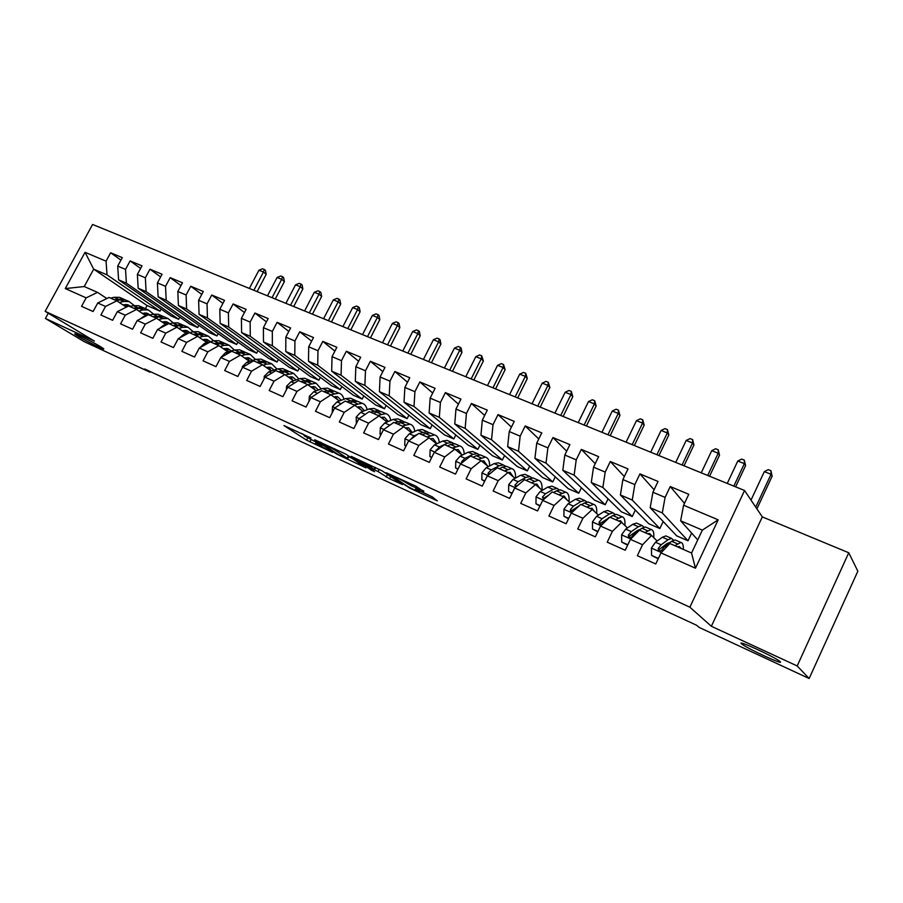 <?xml version="1.0" encoding="UTF-8"?>
<svg xmlns="http://www.w3.org/2000/svg" width="903" height="903" viewBox="0 0 903 903"><rect width="100%" height="100%" fill="white"/><g stroke="black" fill="none" stroke-linecap="round" stroke-linejoin="round"><path stroke-width="1.35" d="M310.903 437.966L283.96 425.561L306.557 440.145L332.699 452.459L315.531 443.17L322.337 445.416L304.13 435.765L310.903 437.966M741.498 643.749L742.221 644.313C748.598 649.189 784.639 665.703 780.169 661.673L779.334 660.996C772.528 655.883 736.047 639.301 741.498 643.749M78.189 336.311C86.88 341.582 106.983 351.357 103.405 348.558L100.56 346.684C92.027 341.469 71.495 331.48 75.152 334.313L78.189 336.311M423.609 491.469L415.865 486.164L386.168 472.687L409.748 488.117L437.334 500.883L432.277 496.876L416.814 489.505L415.414 489.054L419.105 491.582C421.848 493.602 409.443 487.778 406.282 485.577L392.76 476.423C389.882 474.323 402.58 480.261 405.831 482.552L411.52 485.893L423.812 491.063M797.191 665.951L848.752 552.76L762.301 516.9L711.372 626.287L797.191 665.951L809.144 678.525L699.091 627.382L696.631 625.282L144.694 369L150.045 372.239L150.372 371.63M711.372 626.287L689.881 607.2L45.15 311.343L92.603 224.475L744.557 490.498L689.881 607.2M48.265 313.228L45.41 318.466L94.397 341.108L45.15 311.343M45.41 318.466L84.374 341.729L150.045 372.239M346.063 454.243L314.673 439.727L336.582 454.04L365.941 467.844L346.063 454.243M351.177 456.354L382.172 470.881L402.467 484.55L389.588 478.782L378.041 471.535L366.957 466.185L374.564 471.705L371.302 470.17L351.177 456.354M65.276 288.576L85.051 252.309L106.069 261.181L107.028 274.873L159.978 311.151L147.087 305.553L93.686 269.15L84.227 286.544L65.276 288.576L86.169 297.855L81.552 306.343L93.111 311.524L97.738 302.99L105.516 306.444L100.888 315.012L112.649 320.294L117.3 311.67L125.235 315.181L120.573 323.85L132.56 329.223L137.233 320.509L145.304 324.087L140.62 332.846L152.833 338.32L157.528 329.516L165.757 333.162L161.05 342L173.489 347.587L178.207 338.693L186.594 342.406L181.853 351.346L194.529 357.024L199.281 348.039L207.825 351.831L203.062 360.85L215.986 366.652L220.761 357.577L229.464 361.437L224.678 370.557L237.85 376.461L242.647 367.284L251.531 371.223L246.711 380.434L260.143 386.461L264.974 377.183L274.015 381.201L269.173 390.514L282.876 396.665L287.73 387.285L296.963 391.383L292.087 400.797L306.061 407.061L310.937 397.58L320.362 401.767L315.463 411.283L329.708 417.671L334.618 408.088L344.224 412.355L339.302 421.983L353.841 428.507L358.784 418.811L368.582 423.157L363.627 432.898L378.47 439.558L383.436 429.749L393.437 434.185L388.459 444.039L403.607 450.834L408.607 440.912L418.811 445.45L413.811 455.405L429.275 462.347L434.298 452.313L444.727 456.941L439.693 467.02L455.484 474.109L460.53 463.961L471.185 468.691L466.129 478.883L482.258 486.119L487.338 475.847L498.219 480.678L493.128 490.995L509.608 498.388L514.71 488.004L525.828 492.936L520.715 503.377L537.556 510.929L542.692 500.409L554.058 505.454L548.911 516.031L566.136 523.751L571.283 513.107L582.909 518.254L577.739 528.955L595.337 536.856L600.529 526.077L612.403 531.348L607.211 542.184L625.215 550.254L630.418 539.339L642.564 544.735L637.349 555.706L655.759 563.969L660.996 552.907L669.879 543.516L691.563 553.031L702.353 530.106L680.636 520.794L697.737 539.915M120.946 260.12L110.64 252.772L106.069 261.181M110.64 252.772L122.289 257.637L117.706 266.103L125.528 269.41L126.386 283.181L178.659 319.278L171.152 316.016L118.609 279.84L126.386 283.181M140.597 268.439L130.122 260.911L125.528 269.41M130.122 260.911L141.985 265.866L137.38 274.422L145.349 277.785L146.105 291.624L197.655 327.541L190.014 324.222L138.17 288.226L146.105 291.624M160.621 276.928L149.966 269.207L145.349 277.785M149.966 269.207L162.055 274.252L157.415 282.887L165.542 286.319L166.175 300.236L216.98 335.939L209.214 332.564L158.104 296.771L166.175 300.236M180.995 285.574L170.182 277.65L165.542 286.319M170.182 277.65L182.485 282.786L177.835 291.511L186.097 294.999L186.628 308.995L236.642 344.494L228.73 341.052L178.399 305.474L186.628 308.995M201.764 294.389L190.77 286.251L186.097 294.999M190.77 286.251L203.299 291.488L198.626 300.293L207.047 303.859L207.453 317.924L256.644 353.197L248.607 349.698L199.078 314.334L207.453 317.924M222.917 303.374L211.742 295.01L207.047 303.859M211.742 295.01L224.52 300.349L219.801 309.244L228.391 312.878L228.673 327.021L277.007 362.047L268.823 358.491L220.14 323.364L228.673 327.021M244.465 312.54L233.109 303.939L228.391 312.878M233.109 303.939L246.124 309.379L241.394 318.364L250.142 322.066L250.289 336.3L297.73 371.054L289.4 367.431L241.598 332.564L250.289 336.3M266.43 321.886L254.894 313.036L250.142 322.066M254.894 313.036L268.157 318.578L263.405 327.665L272.322 331.435L272.334 345.747L318.827 380.231L310.339 376.54L263.473 341.944L272.334 345.747M288.813 331.424L277.086 322.315L272.322 331.435M277.086 322.315L290.619 327.958L285.833 337.146L294.931 340.984L294.796 355.376L340.307 389.577L331.661 385.818L285.766 351.504L294.796 355.376M311.637 341.165L299.728 331.762L294.931 340.984M299.728 331.762L313.522 337.53L308.702 346.808L317.98 350.725L317.709 365.196L362.182 399.092L353.378 395.266L308.487 361.245L317.709 365.196M334.9 351.098L322.8 341.402L317.98 350.725M322.8 341.402L336.864 347.283L332.033 356.662L341.492 360.669L341.063 375.208L384.464 408.777L375.501 404.883L331.672 371.178L341.063 375.208M358.626 361.256L346.334 351.233L341.492 360.669M346.334 351.233L360.692 357.227L355.827 366.72L365.478 370.794L364.891 385.423L407.151 418.642L398.02 414.68L355.308 381.314L364.891 385.423M382.827 371.618L370.354 361.268L365.478 370.794M370.354 361.268L384.994 367.386L380.095 376.98L389.949 381.134L389.204 395.853L430.279 428.699L420.979 424.658L379.418 391.654L389.204 395.853M407.513 382.217L394.848 371.505L389.949 381.134M394.848 371.505L409.781 377.747L404.871 387.443L414.917 391.688L414.003 406.485L453.837 438.948L444.366 434.828L404.025 402.207L414.003 406.485M432.706 393.053L419.85 381.946L414.917 391.688M419.85 381.946L435.099 388.313L430.155 398.133L440.416 402.467L439.321 417.333L477.856 449.389L468.194 445.19L429.128 412.964L439.321 417.333M458.419 404.138L445.371 392.602L440.416 402.467M445.371 392.602L460.936 399.103L455.959 409.036L466.433 413.461L465.158 428.417L502.339 460.045L492.496 455.755L454.762 423.959L465.158 428.417M484.651 415.47L471.422 403.483L466.433 413.461M471.422 403.483L487.315 410.131L482.315 420.166L493.015 424.692L491.548 439.727L527.307 470.903L517.261 466.535L480.927 435.167L491.548 439.727M511.437 427.085L498.016 414.601L493.015 424.692M498.016 414.601L514.259 421.385L509.236 431.544L520.162 436.16L518.491 451.274L552.76 481.965L542.522 477.518L507.644 446.624L518.491 451.274M538.786 438.982L525.196 425.956L520.162 436.16M525.196 425.956L541.777 432.876L536.732 443.159L547.895 447.877L546.01 463.081L578.733 493.264L568.28 488.715L534.926 458.329L546.01 463.081M566.7 451.173L552.952 437.549L547.895 447.877M552.952 437.549L569.895 444.626L564.826 455.033L576.227 459.853L574.139 475.136L605.224 504.777L594.558 500.149L562.806 470.282L574.139 475.136M595.224 463.69L581.318 449.401L576.227 459.853M581.318 449.401L598.633 456.636L593.531 467.167L605.202 472.088L602.877 487.451L632.258 516.539L621.377 511.809L591.296 482.495L602.877 487.451M624.345 476.536L610.304 461.512L605.202 472.088M610.304 461.512L628.014 468.905L622.889 479.572L634.809 484.606L632.247 500.048L659.845 528.537L648.738 523.706L620.417 494.979L632.247 500.048M654.088 489.753L639.945 473.894L634.809 484.606M639.945 473.894L658.05 481.457L652.903 492.248L665.093 497.406L662.283 512.927L688.007 540.784L676.674 535.851L650.194 507.734L662.283 512.927M684.474 503.366L670.252 486.548L665.093 497.406M670.252 486.548L688.775 494.291L683.594 505.217L718.178 519.835L695.457 568.201L660.996 552.907M663.682 547.489L662.813 546.631M657.147 541.021L651.56 535.479L639.482 530.185L630.418 539.339M642.564 544.735L651.56 535.479M683.594 505.217L680.636 520.794M718.178 519.835L702.353 530.106M633.906 534.023L633.229 533.38M627.483 527.928L621.58 522.329L609.773 517.148L600.529 526.077M612.403 531.348L621.58 522.329M652.903 492.248L650.194 507.734M598.452 515.116L592.255 509.461L580.708 504.393L571.283 513.107M582.909 518.254L592.255 509.461M622.889 479.572L620.417 494.979M570.041 502.599L563.574 496.876L552.275 491.921L542.692 500.409M554.058 505.454L563.574 496.876M593.531 467.167L591.296 482.495M542.229 490.34L535.502 484.561L524.44 479.707L514.71 488.004M525.828 492.936L535.502 484.561M564.826 455.033L562.806 470.282M515.015 478.342L508.039 472.506L497.214 467.754L487.338 475.847M498.219 480.678L508.039 472.506M536.732 443.159L534.926 458.329M488.365 466.591L481.141 460.711L470.542 456.06L460.53 463.961M471.185 468.691L481.141 460.711M509.236 431.544L507.644 446.624M462.257 455.089L454.819 449.152L444.434 444.603L434.298 452.313M444.727 456.941L454.819 449.152M482.315 420.166L480.927 435.167M436.68 443.824L429.027 437.842L418.868 433.372L408.607 440.912M418.811 445.45L429.027 437.842M455.959 409.036L454.762 423.959M411.621 432.797L403.765 426.758L393.81 422.39L383.436 429.749M393.437 434.185L403.765 426.758M430.155 398.133L429.128 412.964M387.071 421.983L379.023 415.899L369.259 411.61L358.784 418.811M368.582 423.157L379.023 415.899M404.871 387.443L404.025 402.207M362.995 411.384L354.766 405.255L345.206 401.056L334.618 408.088M344.224 412.355L354.766 405.255M380.095 376.98L379.418 391.654M339.404 400.988L330.995 394.825L321.615 390.706L310.937 397.58M320.362 401.767L330.995 394.825M355.827 366.72L355.308 381.314M316.264 390.796L307.686 384.599L298.498 380.558L287.73 387.285M296.963 391.383L307.686 384.599M332.033 356.662L331.672 371.178M293.565 380.806L284.84 374.564L275.821 370.614L264.974 377.183M274.015 381.201L284.84 374.564M308.702 346.808L308.487 361.245M271.295 371.009L262.423 364.733L253.574 360.85L242.647 367.284M251.531 371.223L262.423 364.733M285.833 337.146L285.766 351.504M249.454 361.392L240.435 355.082L231.766 351.278L220.761 357.577M229.464 361.437L240.435 355.082M263.405 327.665L263.473 341.944M228.019 351.956L218.865 345.623L210.354 341.887L199.281 348.039M207.825 351.831L218.865 345.623M241.394 318.364L241.598 332.564M206.979 342.7L197.701 336.334L189.348 332.665L178.207 338.693M186.594 342.406L197.701 336.334M219.801 309.244L220.14 323.364M186.334 333.613L176.932 327.213L168.726 323.613L157.528 329.516M165.757 333.162L176.932 327.213M198.626 300.293L199.078 314.334M166.05 324.685L156.535 318.274L148.476 314.741L137.233 320.509M145.304 324.087L156.535 318.274M177.835 291.511L178.399 305.474M146.139 315.926L136.511 309.481L128.598 306.015L117.3 311.67M125.235 315.181L136.511 309.481M157.415 282.887L158.104 296.771M126.33 307.155L116.848 300.857L109.082 297.448L97.738 302.99M105.516 306.444L116.848 300.857M137.38 274.422L138.17 288.226M106.87 298.532L97.535 292.38L84.227 286.544M86.169 297.855L97.535 292.38M117.706 266.103L118.609 279.84M809.144 678.525L857.85 571.204L848.752 552.76M762.301 516.9L744.557 490.498M147.087 305.553L145.417 308.668M107.028 274.873L93.686 269.15L85.051 252.309M688.007 540.784L691.642 533.097M659.845 528.537L663.174 521.528M632.258 516.539L635.328 510.105M605.224 504.777L608.08 498.851M578.733 493.264L581.397 487.767M552.76 481.965L555.266 476.852M527.307 470.903L529.655 466.117M502.339 460.045L504.551 455.563M477.856 449.389L479.944 445.19M453.837 438.948L455.823 434.986M430.279 428.699L432.153 424.952M407.151 418.642L408.946 415.098M384.464 408.777L386.168 405.413M362.182 399.092L363.807 395.898M340.307 389.577L341.865 386.529M318.827 380.231L320.317 377.33M297.73 371.054L299.164 368.289M277.007 362.047L278.384 359.405M256.644 353.197L257.976 350.657M236.642 344.494L237.918 342.068M216.98 335.939L218.21 333.613M197.655 327.541L198.841 325.306M178.659 319.278L179.799 317.122M159.978 311.151L161.084 309.086M691.563 553.031L695.457 568.201M301.004 433.237L303.769 434.512M348.739 456.771L352.52 458.521M320.08 442.368L338.354 454.615L347.824 458.577L334.415 449.739L320.226 442.086M348.253 456.128L349.359 456.421M369.327 465.722C365.986 463.42 353.807 457.697 356.527 459.706L361.9 463.284L373.007 468.657L369.327 465.722L369.745 464.91M122.853 304.842L127.854 304.762L130.642 306.331M119.331 302.505L123.711 301.455L129.05 301.523L134.197 305.496M102.129 300.846L105.075 299.401M110.595 298.114L114.162 297.279L119.523 297.358L121.487 298.216M116.51 300.71L120.065 299.864L125.427 299.931L127.379 300.789M128.294 306.162L126.77 304.514M125.246 299.886L123.135 298.938L114.218 299.706M125.438 304.435L126.973 306.828M253.856 290.269L263.45 272.04L258.935 270.245L249.352 288.441M258.935 270.245L262.536 268.789L264.342 269.5L265.448 270.426L266.204 274.331L257.118 291.613M266.204 274.331L263.45 272.04L264.342 269.5M142.245 313.318L147.144 313.217L150.067 314.921M138.769 310.993L143.058 309.921L148.352 309.943L153.521 314.063M120.754 309.943L125.438 307.596M129.795 306.535L133.339 305.666L138.656 305.711L140.597 306.557M135.811 309.176L139.355 308.307L144.661 308.329L146.591 309.176M147.799 315.091L146.004 312.969M144.457 308.273L142.335 307.313L133.475 308.149M144.649 312.912L146.331 315.836M272.04 297.697L281.68 279.309L277.097 277.481L267.469 295.834M277.097 277.481L280.72 276.002L282.549 276.736L283.632 277.65L284.4 281.589L275.268 299.017M284.4 281.589L281.68 279.309L282.549 276.736M161.987 321.942L166.784 321.818L169.832 323.68M158.556 319.628L162.743 318.545L168.003 318.522L173.195 322.8M139.863 319.154L143.442 316.614L146.184 315.915M149.334 315.113L152.855 314.21L158.138 314.221L160.045 315.057M155.463 317.8L158.973 316.897L164.244 316.885L166.152 317.721M167.608 324.211L165.588 321.581M163.996 316.818L161.874 315.847L153.092 316.761M164.199 321.547L165.825 324.527M290.529 305.237L300.214 286.691L295.552 284.829L285.879 303.34M295.552 284.829L299.175 283.339L301.038 284.073L302.11 284.987L302.877 288.96L293.701 306.535M302.877 288.96L300.214 286.691L301.038 284.073M182.09 330.724L186.774 330.588L189.935 332.609M178.715 328.432L182.801 327.315L188.005 327.258L193.219 331.694M159.425 328.523L163.375 325.396L167.348 324.346M169.233 323.838L172.733 322.913L177.959 322.879L179.855 323.703M175.475 326.581L178.963 325.644L184.178 325.588L186.063 326.412M187.61 333.252L185.521 330.34M183.896 325.509L181.763 324.538L173.049 325.52M184.099 330.34L185.566 333.083M309.3 312.901L319.03 294.186L314.3 292.301L304.582 310.971M314.3 292.301L317.935 290.789L319.831 291.545L320.881 292.448L321.649 296.455L312.438 314.176M321.649 296.455L319.03 294.186L319.831 291.545M202.565 339.663L207.126 339.505L210.41 341.706M199.236 337.383L203.22 336.255L208.379 336.153L213.605 340.781M179.392 338.049L183.681 334.347L188.941 332.891M189.495 332.733L192.96 331.773L198.141 331.683L200.014 332.507M195.849 335.521L199.315 334.55L204.473 334.449L206.335 335.261M207.938 342.429L205.828 339.268M204.157 334.37L202.024 333.376L193.389 334.437M204.36 339.291L205.658 341.786M328.387 320.689L338.151 301.805L333.342 299.898L323.59 318.725M333.342 299.898L337 298.362L338.93 299.119L339.946 300.033L340.713 304.063L331.469 321.942M340.713 304.063L338.151 301.805L338.93 299.119M223.425 348.772L227.861 348.592L231.247 350.985M220.151 346.504L224.023 345.364L229.125 345.217L234.362 350.037M199.823 347.745L204.36 343.456L213.571 340.792L218.707 340.668L220.546 341.469M216.607 344.63L220.039 343.614L225.152 343.479L226.98 344.28M228.617 351.775L226.495 348.366M224.791 343.388L222.646 342.384L214.09 343.524M224.982 348.423L226.111 350.635M347.779 328.602L357.588 309.548L352.701 307.607L342.903 326.604M352.701 307.607L356.369 306.049L358.333 306.828L359.338 307.731L360.105 311.795L350.815 329.832M360.105 311.795L357.588 309.548L358.333 306.828M244.668 358.039L248.968 357.848L252.456 360.444M241.451 355.793L245.21 354.631L250.255 354.439L255.493 359.484M220.874 357.509L225.434 352.746L234.566 349.98L239.634 349.811L241.451 350.601M237.749 353.908L241.146 352.859L246.203 352.678L248.009 353.457M249.668 361.324L247.557 357.622M245.808 352.576L243.663 351.56L235.186 352.78M246 357.723L246.948 359.642M367.487 336.638L377.352 317.427L372.375 315.44L362.532 334.618M372.375 315.44L376.066 313.872L378.052 314.662L379.034 315.565L379.802 319.651L370.478 337.857M379.802 319.651L377.352 317.427L378.052 314.662M266.317 367.487L270.482 367.284L274.049 370.095M263.168 365.264L266.791 364.078L271.78 363.841L277.007 369.113M242.275 368.006L242.399 366.55L246.903 362.205L255.955 359.338L260.967 359.123L262.75 359.902M259.285 363.356L262.66 362.272L267.66 362.035L269.433 362.814M271.035 370.817L269.004 367.069M267.22 361.934L265.064 360.907L256.678 362.216M267.39 367.205L268.157 368.785M387.534 344.822L397.433 325.43L392.387 323.421L382.488 342.768M392.387 323.421L396.078 321.829L398.099 322.631L399.058 323.522L399.837 327.642L390.457 346.018M399.837 327.642L397.433 325.43L398.099 322.631M288.384 377.104L292.403 376.89L296.049 379.949M285.292 374.892L293.712 373.413L298.927 378.944M264.094 378.876L264.286 376.258L268.778 371.844L277.74 368.875L282.695 368.605L284.445 369.372M281.239 372.995L284.58 371.867L289.513 371.584L291.263 372.341M292.719 380.208L290.856 376.686M289.028 371.472L286.872 370.433L278.587 371.822M289.197 376.878L289.761 378.097M407.908 353.129L417.852 333.568L412.716 331.514L402.783 351.041M412.716 331.514L416.43 329.911L418.484 330.724L419.421 331.604L420.2 335.769L410.786 354.303M420.2 335.769L417.852 333.568L418.484 330.724M310.88 386.902L314.741 386.687L318.454 390.006M307.855 384.712L316.073 383.177L321.242 388.99M286.341 389.972L286.601 386.157L291.082 381.676L299.954 378.594L304.842 378.278L306.557 379.023M303.611 382.804L306.918 381.642L311.783 381.303L313.499 382.059M314.808 389.746L313.115 386.495M311.253 381.19L309.097 380.129L300.913 381.619M311.4 386.755L311.772 387.556M428.632 361.595L438.621 341.842L433.395 339.754L423.417 359.462M433.395 339.754L437.12 338.128L439.208 338.952L440.122 339.833L440.901 344.032L431.442 362.735M440.901 344.032L438.621 341.842L439.208 338.952M333.817 396.891L337.508 396.665L341.266 400.277M330.814 394.735L338.851 393.121C341.379 393.855 343.084 395.886 343.975 399.25M309.029 401.282L309.357 396.248L313.815 391.688L322.585 388.504L327.405 388.132L329.098 388.866M326.423 392.816L329.697 391.609L334.494 391.225L336.176 391.958M337.316 399.453L335.814 396.496M333.907 391.101L331.74 390.017L323.669 391.609M449.705 370.185L459.74 350.251L454.423 348.14L444.411 368.029M454.423 348.14L458.171 346.481L460.293 347.328L461.173 348.197L461.952 352.43L452.459 371.314M461.952 352.43L459.74 350.251L460.293 347.328M357.204 407.072L360.726 406.835L364.507 410.775M354.157 404.984L362.08 403.269C364.654 404.002 366.336 406.158 367.137 409.725M332.191 412.829L332.552 406.531L337 401.903L345.668 398.607L350.409 398.178L352.068 398.9M349.687 403.02L352.915 401.779L357.633 401.327L359.281 402.049M360.252 409.33L358.942 406.7M357.001 401.203L354.834 400.108L346.865 401.79M471.152 378.933L481.22 358.807L475.813 356.662L465.756 376.732M475.813 356.662L479.572 354.981L481.728 355.838L483.365 360.974L473.838 380.028M483.365 360.974L481.22 358.807L481.728 355.838M381.066 417.446L384.396 417.22L388.188 421.509M377.962 415.425L385.773 413.608C388.392 414.353 390.04 416.633 390.739 420.437M356.324 423.642L356.222 417.028L360.636 412.321L369.192 408.901L373.865 408.416L375.49 409.127M373.402 413.427L376.585 412.14L381.235 411.633L382.838 412.332M383.64 419.387L382.533 417.107M380.547 411.497L378.38 410.38L370.523 412.174M365.501 414.195L362.938 415.956M492.959 387.839L503.073 367.521L497.576 365.331L487.473 385.592M497.576 365.331L501.346 363.638L503.547 364.507L505.149 369.666L495.578 388.9M505.149 369.666L503.073 367.521L503.547 364.507M405.413 428.022L408.528 427.796L412.31 432.492M402.241 426.081L409.928 424.162C412.592 424.907 414.206 427.322 414.782 431.408M380.964 434.636L380.05 434.23L380.355 427.729L384.757 422.954L393.2 419.41L397.794 418.857L399.374 419.556M397.591 424.049L400.74 422.706L405.3 422.141L406.869 422.83M407.467 429.602L406.576 427.729M404.567 422.017L402.388 420.866L394.667 422.762M391.236 424.207L386.27 427.74M515.15 396.891L525.309 376.382L519.71 374.147L509.563 394.611M519.71 374.147L523.492 372.431L525.738 373.323L527.318 378.504L517.701 397.93M527.318 378.504L525.309 376.382L525.738 373.323M380.05 434.23L380.863 434.817M430.257 438.802L433.158 438.598L436.894 443.734M427.017 436.962L434.569 434.919C437.289 435.675 438.847 438.248 439.276 442.628M406.113 445.856L404.725 445.235L404.984 438.655L409.352 433.79L417.683 430.121L422.186 429.512L423.733 430.189M422.277 434.874L425.369 433.485L429.851 432.864L431.386 433.53M431.769 439.987L431.103 438.576M429.049 432.729L426.882 431.566L419.285 433.564M417.57 434.32L414.082 435.878L410.628 439.422M537.725 406.102L547.94 385.389L542.24 383.12L532.048 403.788M542.24 383.12L546.033 381.382L548.313 382.285L549.871 387.5L540.208 407.118M549.871 387.5L547.94 385.389L548.313 382.285M404.725 445.235L405.966 446.15M455.62 449.796L458.284 449.604L461.873 454.785M452.301 448.046L459.717 445.901C462.471 446.669 463.984 449.412 464.232 454.13M431.792 457.313L429.896 456.466L430.121 449.796L434.467 444.852L442.662 441.059L447.087 440.382L448.577 441.036M429.896 456.466L431.611 457.674M447.459 445.924L450.507 444.49L454.898 443.802L456.387 444.445M456.534 450.529L456.128 449.66M454.04 443.678L451.872 442.47L447.47 443.159L439.287 446.985L435.856 451.128M560.718 415.482L570.967 394.566L565.165 392.263L554.927 413.122M565.165 392.263L568.98 390.491L571.294 391.417L572.818 396.654L563.122 416.464M572.818 396.654L570.967 394.566L571.294 391.417M481.525 461.015L483.918 460.846L487.315 465.745M478.105 459.379L485.374 457.099C488.184 457.877 489.618 460.823 489.674 465.914M458.024 469.018L455.586 467.923L455.778 461.173L460.09 456.15L468.149 452.211L472.483 451.477L473.94 452.11M455.586 467.923L457.832 469.379M473.161 457.2L476.163 455.722L480.464 454.954L481.897 455.586M479.527 454.841L477.371 453.611L473.059 454.356L465.022 458.318L461.896 461.365L461.772 462.979M584.117 425.031L594.4 403.912L588.508 401.553L578.225 422.627M588.508 401.553L592.334 399.769L594.682 400.706L596.172 405.978L586.431 425.979M596.172 405.978L594.4 403.912L594.682 400.706M507.937 472.461L510.093 472.314L513.276 476.886M504.45 470.937L511.561 468.544C514.417 469.334 515.76 472.495 515.59 478.026M484.809 480.96L481.818 479.628L481.976 472.788L486.254 467.675L494.178 463.6L498.4 462.787L499.81 463.408M481.818 479.628L484.618 481.344M499.404 468.725L502.35 467.178L506.549 466.343L507.937 466.953M505.545 466.253L503.389 464.966L499.178 465.79L491.288 469.899L488.196 473.003L488.365 475.001M607.933 434.749L618.273 413.416L612.268 411.023L601.94 432.3M612.268 411.023L616.106 409.206L618.499 410.165L619.955 415.459L610.18 435.664M619.955 415.459L618.273 413.416L618.499 410.165M534.711 484.211L536.811 484.031L539.78 488.23M531.359 482.744L538.301 480.215C541.157 481.006 542.398 484.313 542.026 490.16M512.17 493.173L508.615 491.582L508.728 484.651L512.972 479.448L520.738 475.226L524.869 474.346L526.223 474.944M508.615 491.582L511.99 493.557M526.201 480.475L529.09 478.883L533.176 477.98L534.531 478.567M532.104 477.901L529.959 476.57L525.851 477.461L518.108 481.717L514.902 485.159L515.647 487.202M514.902 485.159L516.302 486.311L518.615 484.674M632.19 444.648L642.575 423.101L636.457 420.663L626.084 442.154M636.457 420.663L640.306 418.823L642.744 419.793L644.166 425.121L634.346 445.529M644.166 425.121L642.575 423.101L642.744 419.793M562.061 496.21L564.093 495.995L566.836 499.765M558.833 494.799L565.605 492.135C568.303 492.846 569.454 496.052 569.059 501.729M540.141 505.646L535.976 503.795L536.043 496.763L540.254 491.469L547.861 487.101L551.88 486.141L553.189 486.717M535.976 503.795L539.949 506.041M553.697 492.406L556.395 490.837L560.379 489.855L561.666 490.419M559.205 489.81L557.083 488.41L553.087 489.381L545.502 493.783L542.443 497.079L543.674 499.54M542.443 497.079L543.809 498.23L548.527 495.239M656.899 454.728L667.317 432.955L661.086 430.471L650.679 452.189M661.086 430.471L664.958 428.609L667.441 429.602L668.83 434.964L658.964 455.575M668.83 434.964L667.317 432.955L667.441 429.602M589.998 508.468L591.962 508.208L594.456 511.47M586.905 507.114L593.497 504.314C596.025 504.946 597.086 508.017 596.68 513.502M568.721 518.401L563.935 516.268L563.957 509.145L568.122 503.761L575.572 499.224L579.478 498.196L580.731 498.738M563.935 516.268L568.529 518.796M581.521 504.754L584.286 503.039L588.146 501.978L589.388 502.519M586.894 501.978L584.783 500.51L580.9 501.56L573.495 506.12L570.504 509.416C569.985 511.132 570.662 511.967 572.558 511.933M581.272 504.642L582.074 504.416M574.342 510.274L577.886 507.001M570.504 509.416L571.813 510.556L579.229 505.759M682.07 465L692.533 443.001L686.178 440.472L675.726 462.415M686.178 440.472L690.061 438.587L692.59 439.592L693.944 444.976L684.045 465.801M693.944 444.976L692.533 443.001L692.59 439.592M618.532 520.986L620.429 520.681L622.641 523.345M615.575 519.699L621.986 516.753C624.345 517.306 625.316 520.218 624.899 525.478M597.944 531.438L592.503 529.011L592.481 521.787L596.612 516.302L603.881 511.617L607.663 510.5L608.87 511.019M608.532 517.645L608.622 518.243M592.503 529.011L597.752 531.833M610.078 517.284L612.776 515.511L616.523 514.371L617.708 514.879M615.169 514.428L613.092 512.87L609.322 513.999L602.087 518.717L599.152 522.092C598.881 524.519 599.942 525.162 602.335 524L605.563 520.252L608.656 518.22M599.152 522.092L600.382 523.198L610.88 516.764M707.704 475.463L718.212 453.238L711.745 450.665L701.247 472.822M711.745 450.665L715.627 448.746L718.212 449.773L719.522 455.18L709.577 476.22M719.522 455.18L718.212 453.238L718.212 449.773M647.688 533.786L649.517 533.436L651.413 535.423M644.889 532.556L651.097 529.463C653.275 529.937 654.156 532.668 653.749 537.646M627.822 544.78L621.704 542.048L621.636 534.723L625.711 529.135L632.8 524.282L636.468 523.074L637.608 523.571M637.202 530.614L637.27 531.495M621.704 542.048L627.63 545.175M644.042 527.16L642.01 525.49L638.365 526.709L631.321 531.607L628.42 535.039C628.104 537.375 629.131 538.086 631.513 537.161L634.865 533.165L641.898 528.255L645.521 527.025L646.638 527.521M628.42 535.039L629.583 536.122L637.383 530.479L640.216 529.429M733.834 486.119L744.377 463.657L737.785 461.038L727.254 483.432M737.785 461.038L741.69 459.096L744.32 460.135L745.596 465.587L735.606 486.841M745.596 465.587L744.377 463.657L744.32 460.135M677.498 546.868L679.248 546.473L681.009 548.403M674.857 545.705L680.851 542.455C682.736 542.816 683.548 545.13 683.289 549.408M658.389 558.415L651.571 555.368L651.435 547.94L655.476 542.251L662.362 537.217L665.895 535.919L666.978 536.393M666.459 543.933L666.459 545.164M651.571 555.368L658.197 558.822M673.548 540.197L671.561 538.402L668.051 539.712L661.199 544.769L658.355 548.29C657.994 550.537 658.987 551.304 661.346 550.593L664.834 546.371L671.663 541.281L675.151 539.96L676.212 540.434M658.355 548.29L659.438 549.34L667.024 543.504L670.128 542.432M755.732 507.114L771.049 474.289L764.333 471.614L751.014 500.104M764.333 471.614L768.25 469.639L770.925 470.7L772.155 476.174L756.906 508.874M772.155 476.174L771.049 474.289L770.925 470.7M310.959 439.795L309.876 441.906M307.663 437.989L306.557 440.145M348.423 455.801L347.226 458.148M334.866 448.847L334.415 449.739M390.683 476.615L389.588 478.782M387.489 474.459L386.213 476.998M379.181 469.267L378.041 471.535M375.659 467.641L374.61 469.718M374.982 467.325L374.158 468.95M412.219 484.482L411.52 485.893M408.641 482.834L408.032 484.042M406.248 481.728L405.831 482.552M419.173 490.589L418.789 491.356M120.065 299.864L123.711 301.455M114.162 297.279L117.774 298.859M139.355 308.307L143.058 309.921M133.339 305.666L137.019 307.28M158.973 316.897L162.743 318.545M152.855 314.21L156.603 315.858M143.442 316.614L144.187 316.942M178.963 325.644L182.801 327.315M172.733 322.913L176.548 324.583M163.375 325.396L164.448 325.87M199.315 334.55L203.22 336.255M192.96 331.773L196.854 333.467M183.681 334.347L185.092 334.968M220.039 343.614L224.023 345.364M213.571 340.792L217.533 342.519M204.36 343.456L206.121 344.235M241.146 352.859L245.21 354.631M234.566 349.98L238.595 351.741M225.434 352.746L227.556 353.683M242.376 366.697L243.099 367.024M262.66 362.272L266.791 364.078M255.955 359.338L260.064 361.132M246.903 362.205L249.409 363.311M264.274 376.416L265.414 376.912M284.58 371.867L288.791 373.707M277.74 368.875L281.928 370.704M268.778 371.844L271.679 373.12M286.59 386.315L288.17 387.015M306.918 381.642L311.208 383.527M299.954 378.594L304.221 380.456M291.082 381.676L294.389 383.132M309.345 396.406L311.377 397.297M329.697 391.609L334.065 393.527M322.585 388.504L326.931 390.401M313.815 391.688L317.54 393.336M332.552 406.689L335.058 407.806M352.915 401.779L357.374 403.731M345.668 398.607L350.104 400.548M337 401.903L341.165 403.743M356.211 417.186L359.213 418.518M376.585 412.14L381.134 414.127M369.192 408.901L373.718 410.876M360.636 412.321L365.184 414.33M380.355 427.887L383.865 429.444M400.74 422.706L405.379 424.737M393.2 419.41L397.817 421.43M384.757 422.954L389.385 424.997M404.984 438.813L409.025 440.608M425.369 433.485L430.11 435.562M417.683 430.121L422.39 432.187M409.352 433.79L414.082 435.878M430.121 449.965L434.715 451.997M450.507 444.49L455.338 446.601M442.662 441.059L447.47 443.159M434.467 444.852L439.287 446.985M436.759 450.45L436.138 449.965M455.778 461.343L460.948 463.634M476.163 455.722L481.096 457.877M468.149 452.211L473.059 454.356M460.09 456.15L465.022 458.318M462.855 462.122L461.896 461.365M481.965 472.958L487.744 475.52M502.35 467.178L507.384 469.391M494.178 463.6L499.178 465.79M486.254 467.675L491.288 469.899M489.516 474.064L488.196 473.003M508.716 484.821L515.116 487.654M529.09 478.883L534.226 481.13M520.738 475.226L525.851 477.461M512.972 479.448L518.108 481.717M516.482 486.062L515.049 484.888M536.043 496.943L543.087 500.059M556.395 490.837L561.643 493.128M547.861 487.101L553.087 489.381M540.254 491.469L545.502 493.783M543.854 498.174L542.477 497.022M563.957 509.326L571.678 512.746M584.286 503.039L589.648 505.387M575.572 499.224L580.9 501.56M568.122 503.761L573.495 506.12M592.481 521.968L600.901 525.704M612.776 515.511L618.262 517.916M603.881 511.617L609.322 513.999M605.563 520.252L606.24 520.557M596.612 516.302L602.087 518.717M621.636 534.903L630.791 538.967M641.898 528.255L647.507 530.716M632.8 524.282L638.365 526.709M634.865 533.165L636.028 533.673M625.711 529.135L631.321 531.607M651.447 548.121L661.368 552.523M671.663 541.281L677.397 543.798M662.362 537.217L668.051 539.712M664.834 546.371L666.493 547.105M655.476 542.251L661.199 544.769M742.65 643.387L742.221 644.313M349.032 456.207L347.824 458.577M375.151 467.404L374.316 469.063M419.523 490.747L419.105 491.582M129.05 301.523L125.427 299.931M123.135 298.938L119.523 297.358M148.352 309.943L144.661 308.329M142.335 307.313L138.656 305.711M168.003 318.522L164.244 316.885M161.874 315.847L158.138 314.221M188.005 327.258L184.178 325.588M181.763 324.538L177.959 322.879M208.379 336.153L204.473 334.449M202.024 333.376L198.141 331.683M229.125 345.217L225.152 343.479M222.646 342.384L218.707 340.668M250.255 354.439L246.203 352.678M243.663 351.56L239.634 349.811M271.78 363.841L267.66 362.035M265.064 360.907L260.967 359.123M293.712 373.413L289.513 371.584M286.872 370.433L282.695 368.605M316.073 383.177L311.783 381.303M309.097 380.129L304.842 378.278M338.851 393.121L334.494 391.225M331.74 390.017L327.405 388.132M362.08 403.269L357.633 401.327M354.834 400.108L350.409 398.178M385.773 413.608L381.235 411.633M378.38 410.38L373.865 408.416M409.928 424.162L405.3 422.141M402.388 420.866L397.794 418.857M434.569 434.919L429.851 432.864M426.882 431.566L422.186 429.512M459.717 445.901L454.898 443.802M451.872 442.47L447.087 440.382M485.374 457.099L480.464 454.954M477.371 453.611L472.483 451.477M462.291 462.573L461.625 462.043M511.561 468.544L506.549 466.343M503.389 464.966L498.4 462.787M489.11 474.402L487.97 473.488M538.301 480.215L533.176 477.98M529.959 476.57L524.869 474.346M565.605 492.135L560.379 489.855M557.083 488.41L551.88 486.141M593.497 504.314L588.146 501.978M584.783 500.51L579.478 498.196M621.986 516.753L616.523 514.371M613.092 512.87L607.663 510.5M651.097 529.463L645.521 527.025M642.01 525.49L636.468 523.074M680.851 542.455L675.151 539.96M671.561 538.402L665.895 535.919"/></g></svg>
